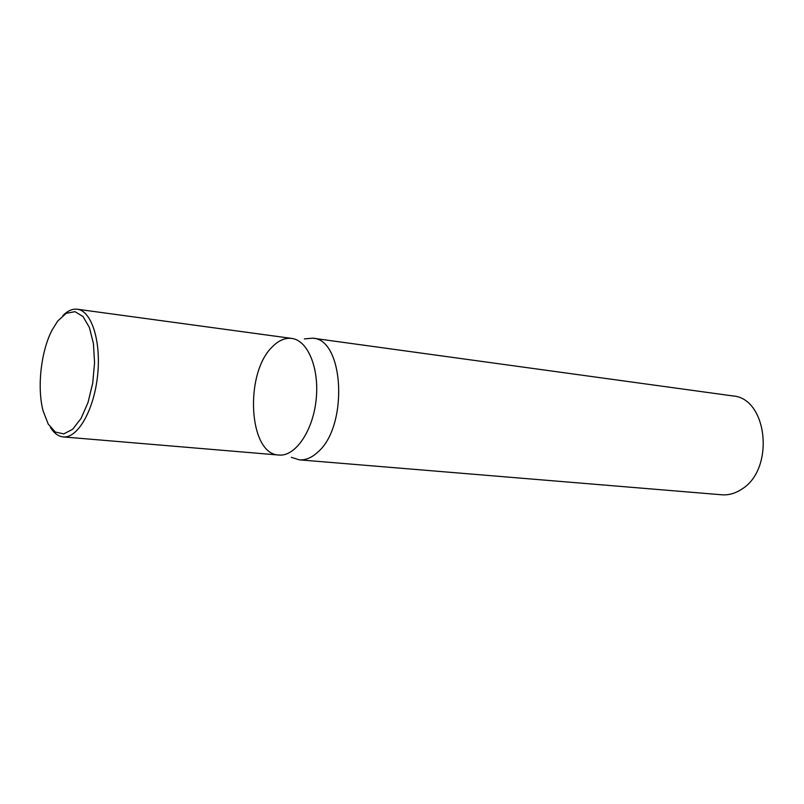 <?xml version="1.0" encoding="UTF-8"?>
<svg xmlns="http://www.w3.org/2000/svg" width="804" height="804" viewBox="0 0 804 804"><rect width="100%" height="100%" fill="white"/><g stroke="black" fill="none" stroke-linecap="round" stroke-linejoin="round"><path stroke-width="1.21" d="M291.339 457.315L299.299 459.838L721.781 494.782C728.685 495.314 735.348 493.425 741.79 489.133C775.096 469.144 767.619 397.94 732.665 395.91L312.686 338.172L304.364 338.906M299.299 459.838C305.49 460.3 311.58 457.798 317.56 452.33C348.544 426.723 344.233 338.936 312.686 338.172M272.204 346.956C278.465 340.484 284.968 337.64 291.721 338.414C307.952 340.263 319.65 368.795 316.093 400.121C312.756 431.467 295.138 456.762 278.887 455.044C248.607 454.511 244.195 373.639 272.204 346.956M62.782 315.671C67.586 310.796 72.42 308.656 77.284 309.228L291.721 338.414C307.952 340.263 319.65 368.795 316.093 400.121C312.756 431.467 295.138 456.762 278.887 455.044L63.235 436.914C58.36 436.421 54.109 433.276 50.491 427.477M77.284 309.228C91.636 310.776 101.404 341.67 97.525 376.071C93.837 410.502 77.576 438.522 63.235 436.914M57.737 320.997L66.28 313.279L75.003 311.671L83.003 316.525L89.395 327.489L93.415 343.479L94.57 362.795L92.701 383.257L88.008 402.533L81.063 418.432L72.672 429.246L63.777 433.889L55.345 432.049L48.23 424.09L43.125 410.965C36.924 387.769 40.924 351.479 52.009 330.193L57.737 320.997"/></g></svg>
